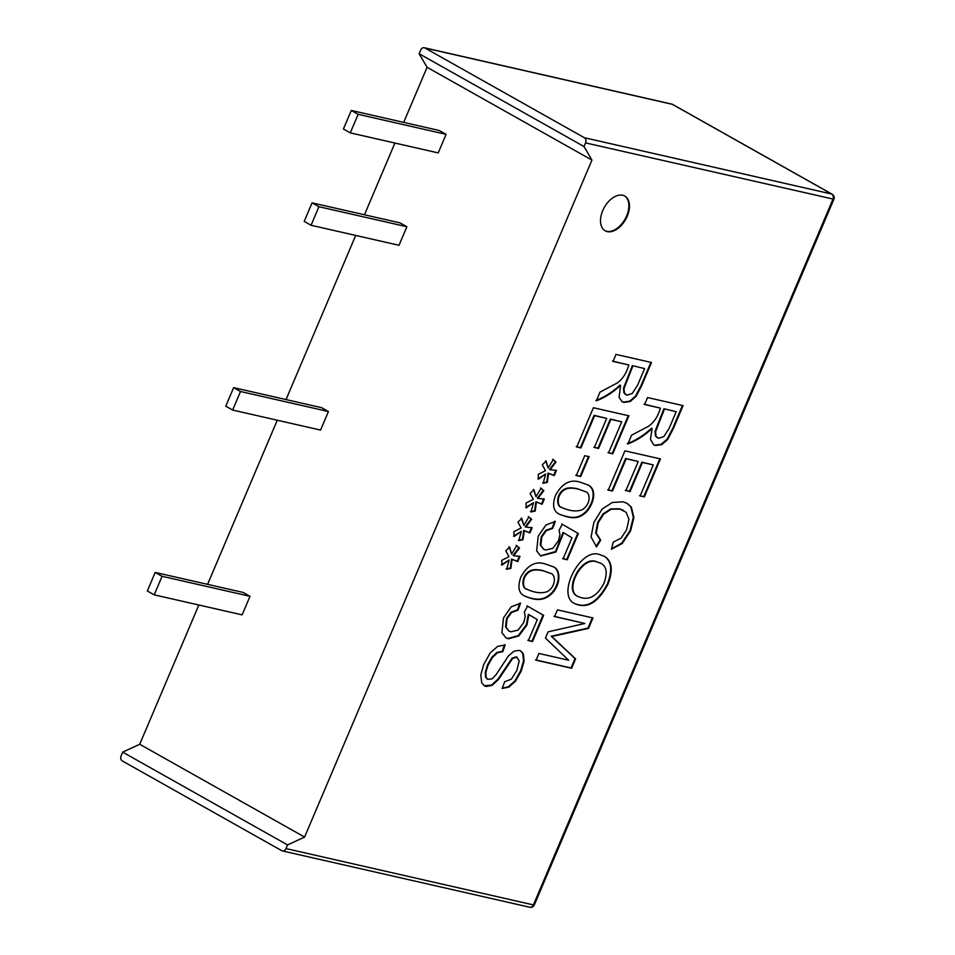 <?xml version="1.0" encoding="UTF-8"?>
<svg xmlns="http://www.w3.org/2000/svg" width="955" height="955" viewBox="0 0 955 955"><rect width="100%" height="100%" fill="white"/><g stroke="black" fill="none" stroke-linecap="round" stroke-linejoin="round"><path stroke-width="1.43" d="M511.665 554.055L516.727 545.603L519.496 548.003L513.623 555.738L519.962 556.407L517.753 561.6L512.095 559.379L510.83 568.392L506.687 569.264L509.134 560.012L501.948 565.145L501.721 560.358L508.991 556.634L505.768 550.832L509.624 547.06L511.665 554.055L509.063 546.749M536.006 496.731L541.067 488.268L543.825 490.667L537.952 498.403L544.29 499.083L542.094 504.264L536.435 502.055L535.17 511.068L531.028 511.928L533.475 502.688L526.277 507.809L526.05 503.034L533.332 499.31L530.097 493.496L533.952 489.724L536.006 496.731L533.403 489.414M504.682 681.715L511.283 679.22L516.858 670.458L519.222 660.884L516.691 657.159L512.656 658.473L498.486 679.494L492.004 685.427L486.059 686.466L484.436 685.845L481.738 682.861L480.771 675.078L483.672 664.632L490.142 652.993L497.567 646.428L505.171 644.971L502.772 651.644L497.471 652.778L492.494 657.446L488.005 665.265L485.856 672.427L486.119 677.477L487.635 679.303L492.028 678.91L496.099 674.684L508.323 656.061L514.053 651.179L519.257 650.367L520.809 650.952L523.328 653.757L524.104 661.147L521.191 671.102L515.545 681.106L508.884 687.123L502.187 688.448L504.682 681.715M546.153 564.262L553.112 566.757C560.131 568.75 561.564 582.478 552.706 592.721C543.085 602.868 533.248 599.537 524.689 596.075C518.732 593.365 517.431 587.098 520.762 577.262C527.447 564.859 535.91 560.513 546.153 564.262M580.891 482.43L587.767 484.901C595.072 487.659 596.35 499.059 587.421 510.937C578.515 520.38 570.613 518.386 559.487 514.315C553.375 511.343 552.038 505.064 555.476 495.478C562.137 483.075 570.613 478.73 580.891 482.43M576.736 446.976L593.401 407.725L628.891 415.807L612.752 453.828L608.55 452.873L621.729 421.824L610.902 419.352L598.546 448.444L594.344 447.489L606.7 418.397L594.643 415.652L580.938 447.931L576.736 446.976M554.58 616.596L557.433 609.863L592.948 617.957L588.519 628.402L551.763 636.519L575.579 658.89L571.591 668.273L536.077 660.192L538.93 653.459L568.643 660.227L545.448 638.107L548.11 631.84L584.83 623.484L554.58 616.596M613.253 542.142L621.156 538.095L626.623 529.774L628.939 519.198L626.11 512.286L620.01 509.099L611.284 509.218L603.644 514.172L598.2 522.731L596.254 533.165L600.683 540.16L596.541 546.869L591.05 536.973L593.903 522.361L602.116 509.051L612.346 502.461L623.066 501.829L627.268 503.416L631.398 507.189L633.881 517.55L630.598 530.837L622.23 543.49L611.403 549.292L613.253 542.142M644.601 404.514L647.562 397.543L683.076 405.624L673.156 428.998L667.64 439.503L661.779 444.588L655.5 445.543L653.698 444.863L650.451 439.312L652.146 428.52C644.47 435.576 636.388 440.721 627.865 443.932L631.577 435.205L648.934 426.026C654.414 421.895 658.234 415.914 660.371 408.107L644.601 404.514M424.307 47.75L671.699 104.083A3.987 3.104 102.8 0 1 672.356 104.334L831.733 194.044A3.987 3.104 102.8 0 1 832.939 199.237L533.403 904.91L286.011 848.565L287.55 844.936L304.585 837.069L591.945 160.094L584.006 146.533L585.546 142.892A3.987 3.104 -77.2 0 0 584.341 137.711L424.963 48.001A3.987 3.104 -77.2 0 0 424.307 47.75A3.987 3.104 -77.2 0 0 420.678 50.09L419.126 53.731L427.076 67.292L591.945 160.094M608.275 490.094L624.94 450.844L660.454 458.925L644.315 496.946L640.113 495.991L653.292 464.942L642.44 462.471L630.097 491.562L625.895 490.607L638.238 461.516L626.182 458.77L612.477 491.049L608.275 490.094M599.824 554.652L604.455 556.383C612.095 561.051 613.265 570.326 607.953 584.209C598.057 602.689 587.003 609.171 574.815 603.656C555.679 595.443 580.545 546.69 599.824 554.652M613.062 361.396L616.023 354.424L651.513 362.506L641.593 385.88L636.102 396.385L630.216 401.47L623.961 402.425L622.159 401.745L619.091 397.364L620.571 385.402C612.919 392.469 604.837 397.602 596.326 400.825L600.027 392.099L617.396 382.907C622.875 378.753 626.683 372.784 628.82 364.989L613.062 361.396M576.307 475.542L584.746 455.678L589.104 456.669L580.676 476.545L576.307 475.542M563.641 532.771L555.858 552.038L540.673 556.013L536.662 550.904L538.226 536.125L545.914 524.999L555.297 521.454L552.73 528.354L546.296 530.705L541.807 536.937L540.817 545.365L543.741 549.268L545.735 550.02L552.921 548.265L558.532 540.59L559.952 534.728L559.081 530.264L562.28 524.307L578.372 533.547L567.246 559.761L563.092 558.806L572.009 537.784L563.092 532.46L555.464 551.572L540.399 555.858M528.903 614.59L526.933 625.024L518.756 635.958L508.478 638.8L505.971 637.856L501.924 632.735L503.5 617.921L511.188 606.831L520.559 603.274L518.004 610.15L511.582 612.489L507.093 618.733L506.09 627.184L508.967 631.04L511.009 631.804L518.195 630.061L523.794 622.421L525.226 616.56L524.367 612.06L527.554 606.139L543.634 615.366L532.52 641.545L528.366 640.602L537.283 619.616L528.354 614.28L526.384 624.713L518.207 635.648L507.929 638.489L505.696 637.689M548.17 468.057L553.231 459.606L555.977 462.041L550.128 469.741L556.467 470.409L554.258 475.602L548.6 473.382L547.334 482.394L543.192 483.266L545.639 474.014L538.441 479.147L538.226 474.372L545.496 470.648L542.273 464.834L546.117 461.062L548.17 468.057L545.568 460.752M523.829 525.393L528.903 516.942L531.66 519.329L525.787 527.065L532.126 527.745L529.93 532.926L524.271 530.717L523.006 539.73L518.863 540.59L521.311 531.35L514.112 536.471L513.886 531.696L521.155 527.972L517.932 522.17L521.788 518.398L523.829 525.393L521.239 518.088M607.261 231.611A19.959 12.236 -60.6 0 1 605.183 230.812A19.959 12.236 -60.6 0 1 604.312 207.426A19.959 12.236 -60.6 0 1 624.761 196.026A19.959 12.236 -60.6 0 1 626.48 217.835A19.959 12.236 -60.6 0 1 607.261 231.611M509.134 560.012L501.387 564.835M519.413 556.096L517.204 561.289L511.546 559.069L510.28 568.082L506.138 568.953M516.178 545.293L518.947 547.693L513.074 555.428L513.623 555.738M528.354 516.631L531.66 519.329M531.111 519.031L525.238 526.754L525.787 527.065M533.475 502.688L525.727 507.499M543.741 498.773L541.545 503.954L535.886 501.745L534.621 510.758L530.479 511.617M540.518 487.969L543.276 490.357L537.402 498.092L537.952 498.403M545.639 474.014L537.892 478.837M555.917 470.099L553.709 475.292L548.051 473.083L546.785 482.084L542.643 482.955M552.682 459.295L555.428 461.731L549.579 469.43L550.128 469.741M517.192 657.315L516.142 656.849L512.107 658.162L497.937 679.184L491.455 685.117L484.161 685.678M504.622 644.661L502.223 651.334L496.922 652.468L491.944 657.147L487.456 664.955L485.307 672.117L485.558 677.167L487.372 679.136M520.523 650.809L522.779 653.447L523.555 660.836L520.642 670.792L514.996 680.796L508.335 686.812L502.27 688.209M527.005 605.828L543.085 615.056L531.971 641.235L527.817 640.292M520.009 602.963L517.455 609.839L511.032 612.179L506.544 618.422L505.541 626.886L508.693 630.885M543.371 570.887C537.51 569.55 533.177 569.681 530.395 571.269C521.251 576.175 522.278 589.116 527.291 589.414C535.134 592.924 541.831 593.64 547.382 591.551C556.622 586.203 555.679 573.764 550.343 573.346L542.822 570.577C536.961 569.24 532.627 569.371 529.846 570.959C520.702 575.865 521.728 588.805 526.742 589.104L527.029 589.247M550.056 573.191L542.822 570.577M552.826 566.613C559.714 568.762 560.812 582.383 552.157 592.41C542.595 602.45 533.057 599.286 524.414 595.92M561.731 523.997L577.823 533.236L566.697 559.451L562.543 558.508M554.748 521.144L552.169 528.055L545.747 530.395L541.258 536.626L540.267 545.054L543.479 549.113M578.085 489.091C572.224 487.754 567.903 487.886 565.109 489.485C555.977 494.356 556.992 507.368 562.101 507.642C569.932 511.128 576.593 511.844 582.096 509.755C591.455 504.204 590.345 492.04 585.057 491.562L577.536 488.781C571.675 487.444 567.354 487.575 564.56 489.175C555.428 494.045 556.443 507.057 561.552 507.332L561.838 507.475M584.77 491.407L577.536 488.781M587.48 484.746C594.547 487.516 595.693 498.964 586.871 510.627C577.942 519.974 570.445 518.088 559.212 514.16M588.555 456.359L580.127 476.235L575.758 475.232M650.892 362.363L641.044 385.569L635.541 396.074L629.667 401.16L623.412 402.115L621.896 401.589M595.777 400.515C604.288 397.304 612.37 392.159 620.022 385.092L620.571 385.402M584.83 623.484L554.031 616.285M592.398 617.646L587.97 628.092L551.214 636.209L575.029 658.58L571.042 667.963L535.528 659.881M604.181 556.228C611.582 560.979 612.656 570.207 607.404 583.899C597.651 602.199 586.704 608.741 574.54 603.5M600.898 563.355L596.159 561.552C580.867 555.559 563.378 590.894 577.608 596.242L577.882 596.398M596.708 561.85C581.416 555.87 563.928 591.205 578.157 596.553C588.34 601.089 596.923 596.684 603.894 583.326C607.643 573.191 606.735 566.59 601.184 563.498L596.159 561.552M623.317 510.316L619.461 508.788L610.734 508.908L603.094 513.862L597.651 522.421L595.705 532.854L600.134 539.85L595.992 546.558M626.981 503.261L630.849 506.878L633.332 517.252L630.049 530.526L621.681 543.18L611.522 548.85M638.238 461.516L625.632 458.46L611.928 490.739L607.726 489.784M653.292 464.942L641.891 462.16L629.536 491.252L625.346 490.297M659.905 458.615L643.765 496.636L639.564 495.681M664.477 409.038L655.596 431.648L656.001 436.196L658.592 438.321L663.856 436.566L669.121 428.389L676.2 411.712L663.928 408.728L655.046 431.338L655.452 435.886L657.35 437.784M676.2 411.712L663.928 408.728M660.371 408.107L644.052 404.204M652.146 428.52L651.585 428.21C643.921 435.265 635.839 440.41 627.316 443.633M682.455 405.481L672.607 428.688L667.091 439.193L661.23 444.278L654.951 445.233L653.435 444.696M286.011 848.565A3.987 3.104 102.8 0 1 282.37 850.917A3.987 3.104 102.8 0 1 281.713 850.666L122.336 760.956A3.987 3.104 102.8 0 1 121.13 755.763L122.682 752.134L139.717 744.267L304.585 837.069M122.682 752.134L287.55 844.936M154.197 594.846L242.128 614.865L250.007 596.314L243.143 592.446L155.199 572.427L147.333 590.978L154.197 594.846L162.075 576.295L155.199 572.427M311.067 225.273L399.011 245.292L406.878 226.741L400.014 222.873L312.082 202.854L304.203 221.405L311.067 225.273L318.946 206.722L312.082 202.854M139.717 744.267L198.831 605.004M207.593 584.353L277.26 420.224M286.034 399.572L355.702 235.431M364.464 214.78L394.916 143.047M403.69 122.395L427.076 67.292M232.638 410.053L320.57 430.084L328.448 411.533L321.572 407.666L233.641 387.635L225.762 406.185L232.638 410.053L240.505 391.502L233.641 387.635M350.294 132.876L438.226 152.907L446.104 134.357L439.228 130.489L351.297 110.458L343.418 129.009L350.294 132.876L358.161 114.325L351.297 110.458M521.311 531.35L513.563 536.161M531.577 527.435L529.38 532.615L523.722 530.407L522.457 539.42L518.314 540.279M632.902 365.92L624.033 388.53L624.427 393.078L627.017 395.203L632.294 393.448L637.558 385.271L644.637 368.594L632.353 365.61L623.484 388.219L623.878 392.768L625.752 394.654M644.637 368.594L632.353 365.61M628.82 364.989L612.513 361.086M624.486 195.882A19.959 12.236 -60.6 0 1 625.812 217.752A19.959 12.236 -60.6 0 1 606.712 231.301A19.959 12.236 -60.6 0 1 604.909 230.656M358.161 114.325L446.104 134.357M162.075 576.295L250.007 596.314M240.505 391.502L328.448 411.533M318.946 206.722L406.878 226.741M419.126 53.731L584.006 146.533M606.7 418.397L594.094 415.341L580.389 447.62L576.187 446.665M621.729 421.824L610.352 419.054L597.997 448.134L593.795 447.179M628.342 415.497L612.203 453.518L608.001 452.563M534.323 904.922L533.403 904.91A3.987 3.104 102.8 0 1 529.762 907.25A3.987 3.987 0 0 0 534.323 904.922L833.87 199.249L585.546 142.892M424.963 48.001L672.356 104.334A3.987 2.447 -60.6 0 1 672.774 104.501L832.151 194.211A3.987 2.447 119.4 0 0 831.733 194.044L584.341 137.711M671.699 104.083A3.987 3.987 0 0 1 672.774 104.501A3.987 2.447 -60.6 0 1 673.12 104.775M282.37 850.917L529.762 907.25M833.87 199.249A3.987 3.987 0 0 0 832.151 194.211"/></g></svg>

